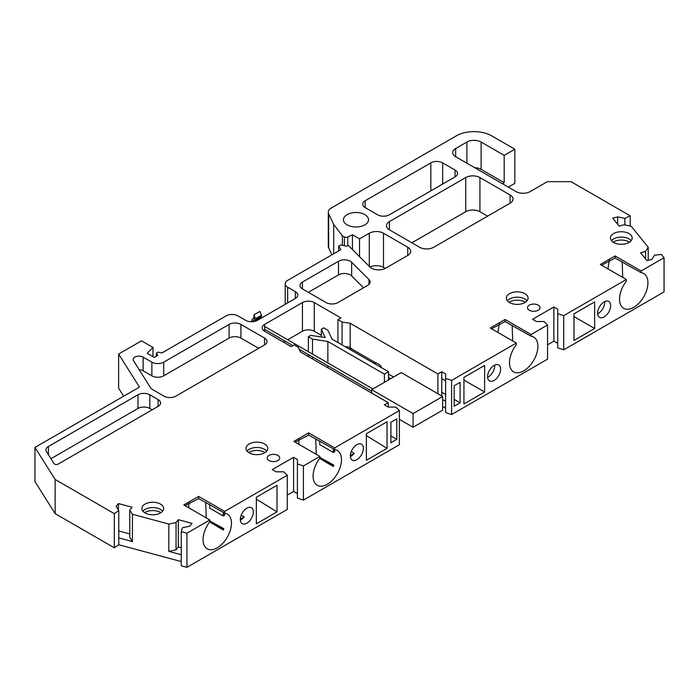 <?xml version="1.0" encoding="UTF-8"?>
<svg xmlns="http://www.w3.org/2000/svg" width="699" height="699" viewBox="0 0 699 699"><rect width="100%" height="100%" fill="white"/><g stroke="black" fill="none" stroke-linecap="round" stroke-linejoin="round"><path stroke-width="1.05" d="M525.342 302.291A10.878 6.282 -0 0 0 509.501 302.003A10.878 6.282 -0 0 0 509.047 302.291M629.458 242.177A10.878 6.282 -0 0 0 613.617 241.898A10.878 6.282 -0 0 0 613.163 242.177M265.035 452.568A10.878 6.282 -0 0 0 264.58 452.288A10.878 6.282 -0 0 0 249.202 452.288A10.878 6.282 -0 0 0 248.739 452.568M160.919 512.682A10.878 6.282 0 0 0 145.077 512.402A10.878 6.282 0 0 0 144.623 512.682M347.106 214.619A12.547 7.243 180 0 1 360.789 213.046A12.547 7.243 180 0 1 368.53 219.739A12.547 7.243 180 0 1 364.852 224.868A12.547 7.243 180 0 1 351.178 226.432A12.547 7.243 180 0 1 343.436 219.739A12.547 7.243 180 0 1 347.106 214.619M356.866 444.651A9.201 5.312 -60 0 1 361.47 444.197A9.201 5.312 -60 0 1 362.886 451.571A9.201 5.312 -60 0 1 356.866 459.68A9.201 5.312 -60 0 1 352.27 460.134A9.201 5.312 -60 0 1 350.854 452.76A9.201 5.312 -60 0 1 356.866 444.651M351.248 451.624L354.236 453.345A9.201 5.312 -60 0 1 350.95 456.264A9.201 5.312 -60 0 1 350.382 456.569M246.834 508.182A9.201 5.312 -60 0 1 251.43 507.727A9.201 5.312 -60 0 1 252.846 515.102A9.201 5.312 -60 0 1 246.834 523.21A9.201 5.312 -60 0 1 242.23 523.665A9.201 5.312 -60 0 1 240.823 516.29A9.201 5.312 -60 0 1 246.834 508.182M241.216 515.154L244.196 516.876A9.201 5.312 -60 0 1 240.919 519.794A9.201 5.312 -60 0 1 240.351 520.091M604.154 301.881A9.201 5.312 -60 0 1 608.759 301.426A9.201 5.312 -60 0 1 610.166 308.801A9.201 5.312 -60 0 1 604.154 316.909A9.201 5.312 -60 0 1 599.55 317.372A9.201 5.312 -60 0 1 598.143 309.998A9.201 5.312 -60 0 1 604.154 301.881M604.722 301.584A9.201 5.312 -60 0 1 598.239 313.502A9.201 5.312 -60 0 1 597.671 313.799M494.123 365.411A9.201 5.312 -60 0 1 498.719 364.957A9.201 5.312 -60 0 1 500.135 372.331A9.201 5.312 -60 0 1 494.123 380.439A9.201 5.312 -60 0 1 489.518 380.894A9.201 5.312 -60 0 1 488.103 373.519A9.201 5.312 -60 0 1 494.123 365.411M494.682 365.114A9.201 5.312 -60 0 1 488.199 377.023A9.201 5.312 -60 0 1 487.64 377.329M527.037 300.797A10.878 6.282 0 0 0 509.501 299.032A10.878 6.282 0 0 0 507.352 300.797M509.501 293.685A10.878 6.282 180 0 1 521.349 292.322A10.878 6.282 180 0 1 528.068 298.123A10.878 6.282 180 0 1 524.879 302.571A10.878 6.282 180 0 1 513.031 303.925A10.878 6.282 180 0 1 506.312 298.123A10.878 6.282 180 0 1 509.501 293.685M631.153 240.683A10.878 6.282 0 0 0 613.617 238.918A10.878 6.282 0 0 0 611.468 240.683M613.617 233.571A10.878 6.282 180 0 1 625.474 232.217A10.878 6.282 180 0 1 632.184 238.018A10.878 6.282 180 0 1 629.004 242.457A10.878 6.282 180 0 1 617.147 243.811A10.878 6.282 180 0 1 610.437 238.018A10.878 6.282 180 0 1 613.617 233.571M529.318 305.131A6.274 3.626 180 0 1 536.159 304.345A6.274 3.626 180 0 1 540.03 307.691A6.274 3.626 180 0 1 538.195 310.251A6.274 3.626 180 0 1 531.354 311.038A6.274 3.626 180 0 1 527.483 307.691A6.274 3.626 180 0 1 529.318 305.131M269.019 455.416A6.274 3.626 180 0 1 275.852 454.63A6.274 3.626 180 0 1 279.731 457.976A6.274 3.626 180 0 1 277.887 460.536A6.274 3.626 180 0 1 271.055 461.323A6.274 3.626 180 0 1 267.184 457.976A6.274 3.626 180 0 1 269.019 455.416M266.73 451.082A10.878 6.282 0 0 0 264.58 449.317A10.878 6.282 0 0 0 249.202 449.317A10.878 6.282 0 0 0 247.044 451.082M249.202 443.97A10.878 6.282 180 0 1 261.05 442.607A10.878 6.282 180 0 1 267.769 448.409A10.878 6.282 180 0 1 264.58 452.847A10.878 6.282 180 0 1 252.732 454.21A10.878 6.282 180 0 1 246.013 448.409A10.878 6.282 180 0 1 249.202 443.97M162.614 511.196A10.878 6.282 0 0 0 145.077 509.422A10.878 6.282 0 0 0 142.928 511.196M145.077 504.084A10.878 6.282 180 0 1 156.934 502.721A10.878 6.282 180 0 1 163.645 508.523A10.878 6.282 180 0 1 160.464 512.961A10.878 6.282 180 0 1 148.607 514.324A10.878 6.282 180 0 1 141.897 508.523A10.878 6.282 180 0 1 145.077 504.084M442.65 399.566L445.613 401.278M442.65 406.399L445.613 408.111M327.857 362.921L327.857 341.488L312.497 339.111L308.355 336.726L308.355 351.667M327.857 341.488L384.38 374.122L384.38 382.318M308.355 336.726L310.749 335.345L325.227 337.582L321.348 329.22L323.742 327.84L327.883 330.234L331.999 339.102L388.522 371.728L384.38 374.122M149.813 394.786L158.096 399.566A8.371 4.832 180 0 1 160.543 402.982A8.371 4.832 180 0 1 158.096 406.399L58.157 464.101A2.508 1.45 180 0 1 54.024 463.568L46.457 451.571A8.371 4.832 180 0 1 45.951 449.92A8.371 4.832 180 0 1 48.406 446.504L137.983 394.786A8.371 4.832 180 0 1 149.813 394.786L149.813 408.452A8.371 4.832 0 0 0 137.983 408.452L50.948 458.693M152.181 409.815L149.813 408.452M547.57 344.799L553.87 341.164L553.87 307.01L557.715 309.229L557.715 347.822L563.717 349.823L664.05 291.894L664.05 257.739L661.403 254.462L654.579 255.161L651.949 259.329L647.021 260.657L640.651 252.776L645.588 251.448L648.218 247.28L648.218 260.334M359.531 256.612L359.531 238.866L352.436 234.768L347.761 237.031A2.508 1.45 180 0 1 344.371 236.944L342.379 235.79L333.676 224.51L328.644 213.667L328.644 247.822L331.894 254.829M352.436 234.768L352.436 249.508M34.95 447.439L34.95 481.594L55.16 513.651L114.313 547.806L114.313 513.651L55.16 479.497L34.95 447.439L139.468 387.097L118.629 354.043L141.53 340.824L152.994 347.438L147.148 353.292L154.252 357.39L157.799 355.337L156.375 353.082L158.035 352.13L161.941 352.943L226.127 315.887A8.371 4.832 0 0 1 237.957 315.887L245.646 320.325A8.371 4.832 180 0 0 257.485 320.325L295.345 298.473A8.371 4.832 180 0 0 297.791 295.057A8.371 4.832 180 0 0 295.345 291.64L295.345 298.473M156.375 356.158L156.375 353.082M181.259 547.806L178.341 547.02L178.341 519.689L191.989 523.368L189.691 526.216L182.465 527.728L181.259 531.668L181.259 565.823L186.939 567.352L287.272 509.431L287.272 475.268L283.811 471.808L276.114 471.808L272.269 469.588L293.571 457.295L297.416 459.514L297.416 498.107L303.418 500.108L399.382 444.704L399.382 410.549L395.914 407.08L388.225 407.08L384.38 404.861L388.225 402.641L388.225 407.08M312.497 358.928L312.497 356.962M312.497 354.061L312.497 339.111M327.857 367.788L327.857 365.822M388.225 402.641L300.465 351.973L298.298 347.307L294.157 344.922L291.203 346.625L264.58 331.256A8.371 4.832 180 0 1 262.134 327.84A8.371 4.832 180 0 1 264.58 324.423L302.44 302.571A8.371 4.832 180 0 1 314.27 302.571L340.894 317.94L337.94 319.644L342.082 322.038L350.164 323.288L350.164 347.709M321.348 335.345L314.27 331.256A8.371 4.832 0 0 0 302.44 331.256L287.726 339.758M609.441 259.39L607.938 268.888M499.409 322.921L497.898 332.418M321.348 329.22L321.348 336.979M531.091 336.219L505.062 321.549L505.062 319.478L531.091 334.506L531.091 336.219A20.079 11.595 -60 0 1 533.739 337.093A20.079 11.595 -60 0 1 533.739 360.282A20.079 11.595 -60 0 1 513.66 371.877A20.079 11.595 -60 0 1 516.308 344.756L516.308 343.043L490.27 328.014L505.062 319.478M491.572 328.766L505.062 321.549M641.132 272.689L615.103 258.018L615.103 255.948L641.132 270.976L641.132 272.689A20.079 11.595 -60 0 1 643.779 273.562A20.079 11.595 -60 0 1 643.779 296.752A20.079 11.595 -60 0 1 623.691 308.346A20.079 11.595 -60 0 1 626.339 281.225L626.339 279.513L600.31 264.484L615.103 255.948M601.603 265.236L615.103 258.018M617.654 224.292L617.654 216.865L624.88 218.385L624.88 224.929M648.218 247.28L631.241 226.266L624.015 224.746L619.087 226.074L612.726 218.193L617.654 216.865M118.437 510.06L118.437 503.568L132.085 507.238L129.787 510.087L132.417 514.254L132.417 541.585L129.787 537.409L129.787 510.087M114.313 547.806L118.769 544.739L118.769 510.585L116.139 506.408L118.437 503.568M224.65 513.145L198.621 498.597L198.621 496.395L224.65 511.423L224.65 513.145A20.079 11.595 -60 0 1 227.289 514.018A20.079 11.595 -60 0 1 227.297 537.208A20.079 11.595 -60 0 1 207.21 548.794A20.079 11.595 -60 0 1 209.857 521.681L209.857 519.969L183.828 504.94L198.621 496.395M185.069 505.648L198.621 498.597M334.681 449.614L308.652 435.066L308.652 432.873L334.681 447.902L334.681 449.614A20.079 11.595 -60 0 1 337.329 450.488A20.079 11.595 -60 0 1 337.329 473.677A20.079 11.595 -60 0 1 317.25 485.272A20.079 11.595 -60 0 1 319.897 458.151L319.897 456.438L293.868 441.41L308.652 432.873M295.1 442.126L308.652 435.066M308.355 354.568L308.355 356.534M258.665 348.338L240.919 338.089A8.371 4.832 0 0 0 229.089 338.089L163.715 375.835L163.715 362.169L229.089 324.423A8.371 4.832 180 0 1 240.919 324.423L264.58 338.089A8.371 4.832 180 0 1 267.035 341.505A8.371 4.832 180 0 1 264.58 344.922L175.842 396.15A8.371 4.832 180 0 1 164.012 396.15L152.513 389.518A8.371 4.832 180 0 1 150.565 387.753L133.492 360.667A5.854 3.381 180 0 1 133.142 359.513A5.854 3.381 180 0 1 136.751 356.385A5.854 3.381 180 0 1 143.138 357.119L151.884 362.169L151.884 375.835L143.138 370.785A5.854 3.381 0 0 0 139.25 369.797M163.715 362.169A8.371 4.832 180 0 1 151.884 362.169M163.715 375.835A8.371 4.832 180 0 1 151.884 375.835M368.976 279.583A8.371 4.832 180 0 1 370.103 281.994A8.371 4.832 180 0 1 367.648 285.41L337.94 302.571A8.371 4.832 180 0 1 326.11 302.571L302.44 288.905A8.371 4.832 180 0 1 299.993 285.489A8.371 4.832 180 0 1 302.44 282.073L338.491 261.26A8.371 4.832 180 0 1 351.658 262.256L368.976 279.583L368.976 284.414M363.524 287.796L351.658 275.922A8.371 4.832 0 0 0 338.491 274.925L308.355 292.322M445.613 378.395L451.606 380.396L451.606 414.551L445.613 412.55L445.613 373.956L441.759 371.728L441.759 378.561L445.613 380.78M342.082 344.922L342.082 322.038M337.94 319.644L337.94 342.527M512.69 340.955L512.157 325.288M553.87 307.01L532.577 319.303L536.421 321.523L544.11 321.523L547.57 324.991L531.091 334.506M622.722 277.424L622.197 261.758M645.588 258.883L645.588 251.448M338.683 250.906L338.683 246.118L340.736 244.938L346.809 246.214L348.285 245.358L369.893 266.966A10.039 5.793 180 0 0 385.682 268.171L407.744 255.432L407.744 247.236L383.489 233.23L383.489 267.385L385.254 268.407M338.683 246.118L340.894 249.63L287.656 280.369A8.371 4.832 0 0 0 285.201 283.785A8.371 4.832 0 0 0 287.656 287.202L295.345 291.64M176.043 522.537L176.043 549.86L168.817 551.38L168.817 524.058L176.043 522.537L178.341 519.689M178.341 547.02L176.043 549.86M206.24 517.88L205.707 502.205M188.826 502.328L188.826 507.824M316.28 454.35L315.738 438.675M298.857 438.797L298.857 444.293M285.218 341.208L283.514 342.187M455.669 148.529L455.669 156.725A10.039 5.793 180 0 1 452.725 152.627A10.039 5.793 180 0 1 455.669 148.529L466.906 142.037A10.039 5.793 180 0 1 481.104 142.037L504.18 155.361L504.18 182.684L502.398 183.706M504.18 182.684L481.104 169.359A10.039 5.793 0 0 0 474.638 167.673M129.787 533.949L118.769 530.978M437.915 393.764L437.915 373.956L441.759 371.728M441.759 378.561L441.759 395.983M451.606 414.551L547.57 359.146L547.57 324.991M463.944 403.961L463.944 377.364L484.617 365.437L484.617 392.034L463.944 403.961M463.944 380.099L484.617 392.034M553.87 341.164L557.715 343.384M557.715 313.668L563.717 315.668L563.717 349.823M573.984 340.439L573.984 313.842L594.648 301.907L594.648 328.504L573.984 340.439M573.984 316.568L594.648 328.504M624.88 218.385L630.183 215.816L630.183 226.039M504.18 155.361L514.822 149.21L491.755 135.886A25.103 14.487 180 0 0 456.255 135.886L331.239 208.066A10.039 5.793 0 0 0 328.303 212.164A10.039 5.793 0 0 0 328.644 213.667M328.303 212.164L328.303 246.319A10.039 5.793 0 0 0 328.644 247.822M342.379 245.279L342.379 235.79M359.531 238.866L369.29 233.23A10.039 5.793 180 0 1 383.489 233.23M152.994 347.438L152.994 356.665M114.313 513.651L118.769 510.585M132.417 541.585L118.769 537.907M181.259 554.735L168.817 551.38M181.259 531.668L186.939 533.197L186.939 567.352M209.857 520.991L223.802 528.654A20.079 11.595 -60 0 1 223.261 530.008L209.656 521.943M223.462 512.454A20.079 11.595 -60 0 1 224.825 515.084L223.261 515.984L223.261 512.341M256.341 499.13L277.005 511.895L256.341 523.831L256.341 497.234L277.005 485.298L277.005 511.895M287.272 495.084L293.571 491.449L293.571 457.295M293.571 491.449L297.416 493.669M297.416 463.953L303.418 465.953L303.418 500.108M319.897 457.461L333.834 465.123A20.079 11.595 -60 0 1 333.301 466.478L319.696 458.413M333.493 448.924A20.079 11.595 -60 0 1 334.865 451.554L333.301 452.454L333.301 448.81M366.372 435.599L387.036 448.365L366.372 460.3L366.372 433.703L387.036 421.768L387.036 448.365M388.522 374.122L393.546 377.023M389.404 214.785A8.371 4.832 180 0 1 377.574 214.785L365.149 207.612A8.371 4.832 180 0 1 362.702 204.204A8.371 4.832 180 0 1 365.149 200.788L430.82 162.876A8.371 4.832 180 0 1 442.65 162.876L455.075 170.04A8.371 4.832 180 0 1 457.522 173.457A8.371 4.832 180 0 1 455.075 176.873L389.404 214.785M437.915 373.956L350.164 323.288M516.308 343.043L451.606 380.396M626.339 279.513L563.717 315.668M664.05 257.739L641.132 270.976M455.669 156.725L516.011 191.561A10.039 5.793 180 0 0 530.209 191.561L547.361 181.661L571.031 181.661L630.183 215.816M407.744 247.236A10.039 5.793 180 0 1 410.689 251.334A10.039 5.793 180 0 1 407.744 255.432M168.817 524.058L132.417 514.254M209.857 519.969L186.939 533.197M287.272 475.268L224.65 511.423M319.897 456.438L303.418 465.953M399.382 410.549L334.681 447.902M465.726 177.555A10.039 5.793 180 0 1 479.925 177.555L510.095 194.977A10.039 5.793 180 0 1 513.031 199.075A10.039 5.793 180 0 1 510.095 203.173L433.773 247.236A10.039 5.793 180 0 1 419.575 247.236L389.404 229.814A10.039 5.793 180 0 1 386.468 225.716A10.039 5.793 180 0 1 389.404 221.618L465.726 177.555L465.726 211.718A10.039 5.793 180 0 1 479.925 211.718L487.614 216.157M388.522 379.933L388.522 371.728M460.099 402.816L460.099 382.318L454.184 385.734L454.184 406.233L460.099 402.816L454.184 399.4M508.322 187.122L514.822 183.365L514.822 149.21M333.676 224.51L333.676 253.798M369.963 267.035A10.039 5.793 180 0 1 383.489 267.385M118.629 354.043L118.629 388.198L123.679 396.211M55.16 479.497L55.16 513.651M118.769 544.739L181.259 561.559M396.805 439.356L396.805 418.867L390.89 422.283L390.89 442.773L396.805 439.356L390.89 435.949M411.886 242.798L465.726 211.718M441.759 392.226L445.613 394.446M209.656 504.486L209.656 508.129L223.261 515.984M319.696 440.955L319.696 444.599L333.301 452.454M244.196 516.876L240.334 519.112M223.802 528.654L223.261 528.96L209.857 521.227M223.261 528.96L223.261 530.008M354.236 453.345L350.365 455.582M333.834 465.123L333.301 465.438L319.897 457.696M333.301 465.438L333.301 466.478M253.929 317.853L253.929 314.865L259.845 311.448L261.478 315.24A1.258 0.725 60 0 1 261.627 315.887A1.258 0.725 60 0 1 261.478 316.367L259.845 318.281L255.187 320.972M253.929 314.865L255.563 318.657A1.258 0.725 -120 0 0 254.191 317.704L253.012 318.386A1.258 0.725 60 0 1 253.973 318.727A1.258 0.725 60 0 1 254.523 319.985A1.258 0.725 60 0 1 254.357 320.492M254.375 320.5L255.45 319.88A1.258 0.725 -120 0 0 255.563 319.784L254.759 320.727M442.65 396.499L401.235 372.584L371.658 389.666L413.074 413.572L442.65 396.499L442.65 410.156L413.074 427.238L413.074 413.572M371.658 393.083L371.658 389.666M399.382 419.33L413.074 427.238M376.254 363.131L351.763 348.984A7.532 4.351 120 0 0 348.976 348.897M381.645 367.761A7.846 7.846 0 0 0 375.747 363.026A7.532 4.351 120 0 0 373.816 363.244M158.096 406.399L158.096 399.566M347.761 245.664L347.761 237.031M264.58 331.256L264.58 324.423M302.44 302.571L302.44 331.256M314.27 331.256L314.27 302.571M48.406 454.656L48.406 446.504M137.983 394.786L137.983 408.452M264.58 338.089L264.58 344.922M143.138 357.119L143.138 370.785M229.089 324.423L229.089 338.089M240.919 338.089L240.919 324.423M302.44 288.905L302.44 282.073M344.371 245.698L344.371 236.944M287.656 302.912L287.656 287.202M466.906 163.217L466.906 142.037M481.104 169.359L481.104 142.037M338.491 261.26L338.491 274.925M351.658 275.922L351.658 262.256M369.29 266.371L369.29 233.23M365.149 207.612L365.149 200.788M430.82 162.876L430.82 190.879M442.65 184.047L442.65 162.876M455.075 170.04L455.075 176.873M389.404 229.814L389.404 221.618M479.925 211.718L479.925 177.555M510.095 203.173L510.095 194.977M252.793 321.689A1.258 0.725 -60 0 1 254.261 320.439L255.528 321.164M255.563 318.657L261.478 315.24M255.563 319.784L261.478 316.367M285.201 283.785L285.201 304.327M252.042 321.732L251.649 320.5L253.012 318.386M264.58 326.389L372.917 388.941M388.522 377.46L390.662 378.692M264.58 329.29L292.907 345.647M299.224 349.29L371.658 391.117M352.113 349.185A7.846 7.846 0 0 0 345.402 346.835"/></g></svg>

